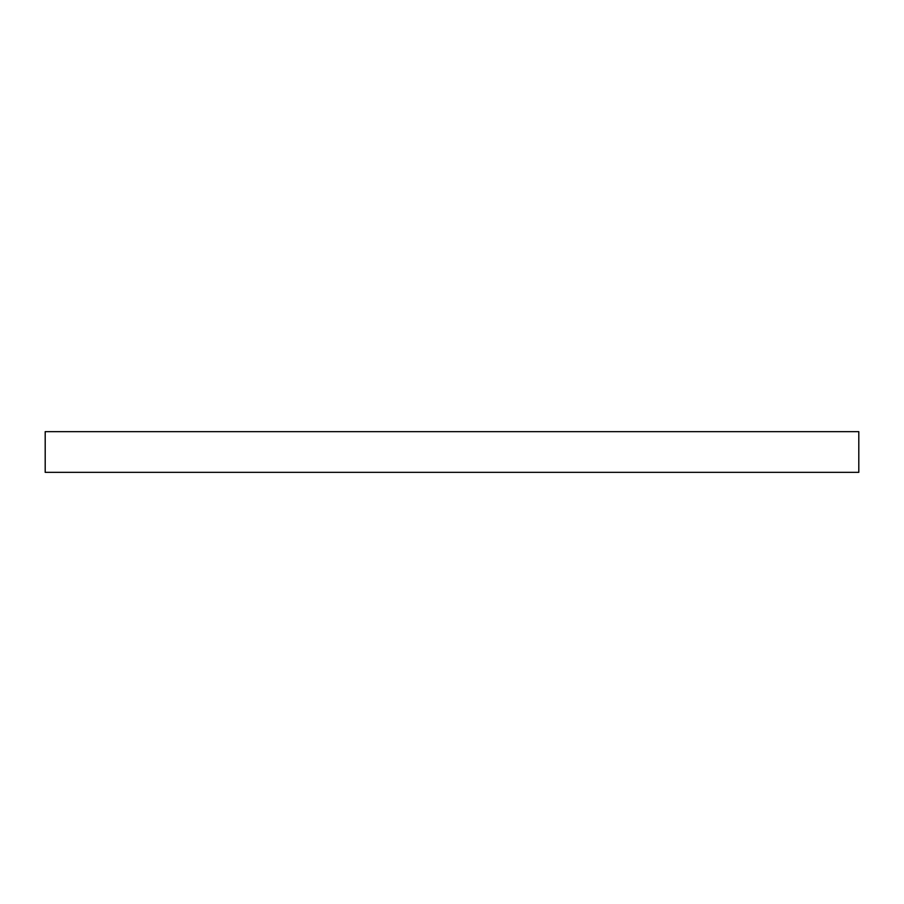 <?xml version="1.0" encoding="UTF-8"?>
<svg xmlns="http://www.w3.org/2000/svg" width="904" height="904" viewBox="0 0 904 904"><rect width="100%" height="100%" fill="white"/><g stroke="black" fill="none" stroke-linecap="round" stroke-linejoin="round"><path stroke-width="1.36" d="M45.2 472.34L858.8 472.34L858.8 431.66L45.2 431.66L45.2 472.34"/></g></svg>

